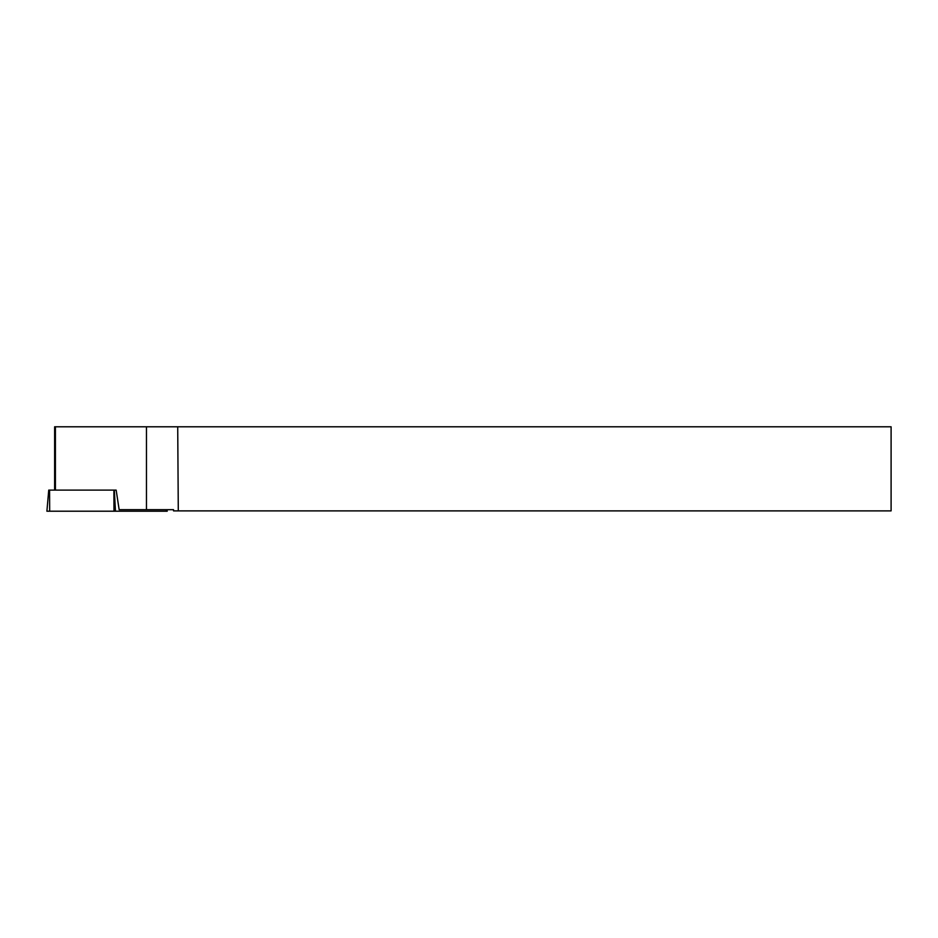 <?xml version="1.0" encoding="UTF-8"?>
<svg xmlns="http://www.w3.org/2000/svg" width="938" height="938" viewBox="0 0 938 938"><rect width="100%" height="100%" fill="white"/><g stroke="black" fill="none" stroke-linecap="round" stroke-linejoin="round"><path stroke-width="1.41" d="M55.412 490.105L55.412 426.79L54.627 426.79L54.627 490.105M49.046 490.105L116.16 490.105L119.149 509.686L173.53 509.686L173.53 510.882L891.1 510.882L891.1 426.79L146.469 426.79L146.469 509.686M55.412 426.79L146.469 426.79M177.716 426.79L178.29 510.882M167.093 509.686L167.222 511.21L46.9 511.21L48.741 490.105M166.12 509.686L166.214 511.21L49.679 511.21L49.585 490.105M114.33 490.105L115.468 511.21M113.979 511.21L113.885 490.105"/></g></svg>

